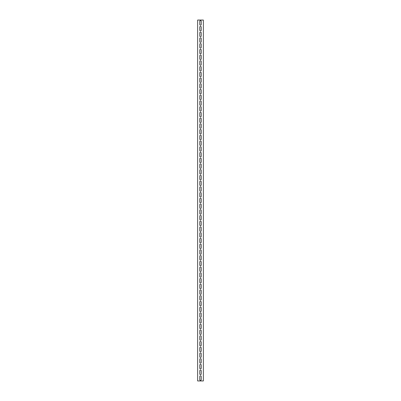 <?xml version="1.0" encoding="UTF-8"?>
<svg xmlns="http://www.w3.org/2000/svg" width="401" height="401" viewBox="0 0 401 401"><rect width="100%" height="100%" fill="white"/><g stroke="black" fill="none" stroke-linecap="round" stroke-linejoin="round"><path stroke-width="0.6" d="M199.783 27.067A0.717 0.717 0 0 1 200.5 26.351A0.717 0.717 0 0 1 201.217 27.067L201.217 30.22A0.717 0.717 0 0 1 200.5 30.932A0.717 0.717 0 0 1 199.783 30.22L199.783 27.067M199.783 32.797A0.717 0.717 0 0 1 200.5 32.08A0.717 0.717 0 0 1 201.217 32.797L201.217 35.945A0.717 0.717 0 0 1 200.5 36.661A0.717 0.717 0 0 1 199.783 35.945L199.783 32.797M199.783 38.526A0.717 0.717 0 0 1 200.5 37.809A0.717 0.717 0 0 1 201.217 38.526L201.217 41.674A0.717 0.717 0 0 1 200.5 42.391A0.717 0.717 0 0 1 199.783 41.674L199.783 38.526M199.783 44.255A0.717 0.717 0 0 1 200.5 43.539A0.717 0.717 0 0 1 201.217 44.255L201.217 47.403A0.717 0.717 0 0 1 200.5 48.12A0.717 0.717 0 0 1 199.783 47.403L199.783 44.255M199.783 49.98A0.717 0.717 0 0 1 200.5 49.268A0.717 0.717 0 0 1 201.217 49.98L201.217 53.133A0.717 0.717 0 0 1 200.5 53.849A0.717 0.717 0 0 1 199.783 53.133L199.783 49.98M199.783 55.709A0.717 0.717 0 0 1 200.5 54.992A0.717 0.717 0 0 1 201.217 55.709L201.217 58.862A0.717 0.717 0 0 1 200.5 59.579A0.717 0.717 0 0 1 199.783 58.862L199.783 55.709M199.783 61.438A0.717 0.717 0 0 1 200.5 60.721A0.717 0.717 0 0 1 201.217 61.438L201.217 64.591A0.717 0.717 0 0 1 200.5 65.308A0.717 0.717 0 0 1 199.783 64.591L199.783 61.438M199.783 67.167A0.717 0.717 0 0 1 200.5 66.451A0.717 0.717 0 0 1 201.217 67.167L201.217 70.32A0.717 0.717 0 0 1 200.5 71.032A0.717 0.717 0 0 1 199.783 70.32L199.783 67.167M199.783 72.897A0.717 0.717 0 0 1 200.5 72.18A0.717 0.717 0 0 1 201.217 72.897L201.217 76.045A0.717 0.717 0 0 1 200.5 76.761A0.717 0.717 0 0 1 199.783 76.045L199.783 72.897M199.783 78.626A0.717 0.717 0 0 1 200.5 77.909A0.717 0.717 0 0 1 201.217 78.626L201.217 81.774A0.717 0.717 0 0 1 200.5 82.491A0.717 0.717 0 0 1 199.783 81.774L199.783 78.626M199.783 84.355A0.717 0.717 0 0 1 200.5 83.639A0.717 0.717 0 0 1 201.217 84.355L201.217 87.503A0.717 0.717 0 0 1 200.5 88.22A0.717 0.717 0 0 1 199.783 87.503L199.783 84.355M199.783 90.08A0.717 0.717 0 0 1 200.5 89.368A0.717 0.717 0 0 1 201.217 90.08L201.217 93.233A0.717 0.717 0 0 1 200.5 93.949A0.717 0.717 0 0 1 199.783 93.233L199.783 90.08M199.783 95.809A0.717 0.717 0 0 1 200.5 95.092A0.717 0.717 0 0 1 201.217 95.809L201.217 98.962A0.717 0.717 0 0 1 200.5 99.679A0.717 0.717 0 0 1 199.783 98.962L199.783 95.809M199.783 101.538A0.717 0.717 0 0 1 200.5 100.821A0.717 0.717 0 0 1 201.217 101.538L201.217 104.691A0.717 0.717 0 0 1 200.5 105.408A0.717 0.717 0 0 1 199.783 104.691L199.783 101.538M199.783 107.267A0.717 0.717 0 0 1 200.5 106.551A0.717 0.717 0 0 1 201.217 107.267L201.217 110.42A0.717 0.717 0 0 1 200.5 111.132A0.717 0.717 0 0 1 199.783 110.42L199.783 107.267M199.783 112.997A0.717 0.717 0 0 1 200.5 112.28A0.717 0.717 0 0 1 201.217 112.997L201.217 116.145A0.717 0.717 0 0 1 200.5 116.861A0.717 0.717 0 0 1 199.783 116.145L199.783 112.997M199.783 118.726A0.717 0.717 0 0 1 200.5 118.009A0.717 0.717 0 0 1 201.217 118.726L201.217 121.874A0.717 0.717 0 0 1 200.5 122.591A0.717 0.717 0 0 1 199.783 121.874L199.783 118.726M199.783 124.455A0.717 0.717 0 0 1 200.5 123.739A0.717 0.717 0 0 1 201.217 124.455L201.217 127.603A0.717 0.717 0 0 1 200.5 128.32A0.717 0.717 0 0 1 199.783 127.603L199.783 124.455M199.783 130.18A0.717 0.717 0 0 1 200.5 129.468A0.717 0.717 0 0 1 201.217 130.18L201.217 133.332A0.717 0.717 0 0 1 200.5 134.049A0.717 0.717 0 0 1 199.783 133.332L199.783 130.18M199.783 135.909A0.717 0.717 0 0 1 200.5 135.192A0.717 0.717 0 0 1 201.217 135.909L201.217 139.062A0.717 0.717 0 0 1 200.5 139.779A0.717 0.717 0 0 1 199.783 139.062L199.783 135.909M199.783 141.638A0.717 0.717 0 0 1 200.5 140.921A0.717 0.717 0 0 1 201.217 141.638L201.217 144.791A0.717 0.717 0 0 1 200.5 145.508A0.717 0.717 0 0 1 199.783 144.791L199.783 141.638M199.783 147.367A0.717 0.717 0 0 1 200.5 146.651A0.717 0.717 0 0 1 201.217 147.367L201.217 150.52A0.717 0.717 0 0 1 200.5 151.232A0.717 0.717 0 0 1 199.783 150.52L199.783 147.367M199.783 153.097A0.717 0.717 0 0 1 200.5 152.38A0.717 0.717 0 0 1 201.217 153.097L201.217 156.245A0.717 0.717 0 0 1 200.5 156.961A0.717 0.717 0 0 1 199.783 156.245L199.783 153.097M199.783 158.826A0.717 0.717 0 0 1 200.5 158.109A0.717 0.717 0 0 1 201.217 158.826L201.217 161.974A0.717 0.717 0 0 1 200.5 162.691A0.717 0.717 0 0 1 199.783 161.974L199.783 158.826M199.783 164.555A0.717 0.717 0 0 1 200.5 163.839A0.717 0.717 0 0 1 201.217 164.555L201.217 167.703A0.717 0.717 0 0 1 200.5 168.42A0.717 0.717 0 0 1 199.783 167.703L199.783 164.555M199.783 170.28A0.717 0.717 0 0 1 200.5 169.568A0.717 0.717 0 0 1 201.217 170.28L201.217 173.433A0.717 0.717 0 0 1 200.5 174.149A0.717 0.717 0 0 1 199.783 173.433L199.783 170.28M199.783 176.009A0.717 0.717 0 0 1 200.5 175.292A0.717 0.717 0 0 1 201.217 176.009L201.217 179.162A0.717 0.717 0 0 1 200.5 179.879A0.717 0.717 0 0 1 199.783 179.162L199.783 176.009M199.783 181.738A0.717 0.717 0 0 1 200.5 181.021A0.717 0.717 0 0 1 201.217 181.738L201.217 184.891A0.717 0.717 0 0 1 200.5 185.608A0.717 0.717 0 0 1 199.783 184.891L199.783 181.738M199.783 187.468A0.717 0.717 0 0 1 200.5 186.751A0.717 0.717 0 0 1 201.217 187.468L201.217 190.62A0.717 0.717 0 0 1 200.5 191.332A0.717 0.717 0 0 1 199.783 190.62L199.783 187.468M199.783 193.197A0.717 0.717 0 0 1 200.5 192.48A0.717 0.717 0 0 1 201.217 193.197L201.217 196.345A0.717 0.717 0 0 1 200.5 197.061A0.717 0.717 0 0 1 199.783 196.345L199.783 193.197M199.783 198.926A0.717 0.717 0 0 1 200.5 198.209A0.717 0.717 0 0 1 201.217 198.926L201.217 202.074A0.717 0.717 0 0 1 200.5 202.791A0.717 0.717 0 0 1 199.783 202.074L199.783 198.926M199.783 204.655A0.717 0.717 0 0 1 200.5 203.939A0.717 0.717 0 0 1 201.217 204.655L201.217 207.803A0.717 0.717 0 0 1 200.5 208.52A0.717 0.717 0 0 1 199.783 207.803L199.783 204.655M199.783 210.38A0.717 0.717 0 0 1 200.5 209.668A0.717 0.717 0 0 1 201.217 210.38L201.217 213.532A0.717 0.717 0 0 1 200.5 214.249A0.717 0.717 0 0 1 199.783 213.532L199.783 210.38M199.783 216.109A0.717 0.717 0 0 1 200.5 215.392A0.717 0.717 0 0 1 201.217 216.109L201.217 219.262A0.717 0.717 0 0 1 200.5 219.979A0.717 0.717 0 0 1 199.783 219.262L199.783 216.109M199.783 221.838A0.717 0.717 0 0 1 200.5 221.121A0.717 0.717 0 0 1 201.217 221.838L201.217 224.991A0.717 0.717 0 0 1 200.5 225.708A0.717 0.717 0 0 1 199.783 224.991L199.783 221.838M199.783 227.567A0.717 0.717 0 0 1 200.5 226.851A0.717 0.717 0 0 1 201.217 227.567L201.217 230.72A0.717 0.717 0 0 1 200.5 231.432A0.717 0.717 0 0 1 199.783 230.72L199.783 227.567M199.783 233.297A0.717 0.717 0 0 1 200.5 232.58A0.717 0.717 0 0 1 201.217 233.297L201.217 236.445A0.717 0.717 0 0 1 200.5 237.161A0.717 0.717 0 0 1 199.783 236.445L199.783 233.297M199.783 239.026A0.717 0.717 0 0 1 200.5 238.309A0.717 0.717 0 0 1 201.217 239.026L201.217 242.174A0.717 0.717 0 0 1 200.5 242.891A0.717 0.717 0 0 1 199.783 242.174L199.783 239.026M199.783 244.755A0.717 0.717 0 0 1 200.5 244.039A0.717 0.717 0 0 1 201.217 244.755L201.217 247.903A0.717 0.717 0 0 1 200.5 248.62A0.717 0.717 0 0 1 199.783 247.903L199.783 244.755M199.783 250.48A0.717 0.717 0 0 1 200.5 249.768A0.717 0.717 0 0 1 201.217 250.48L201.217 253.632A0.717 0.717 0 0 1 200.5 254.349A0.717 0.717 0 0 1 199.783 253.632L199.783 250.48M199.783 256.209A0.717 0.717 0 0 1 200.5 255.492A0.717 0.717 0 0 1 201.217 256.209L201.217 259.362A0.717 0.717 0 0 1 200.5 260.079A0.717 0.717 0 0 1 199.783 259.362L199.783 256.209M199.783 261.938A0.717 0.717 0 0 1 200.5 261.221A0.717 0.717 0 0 1 201.217 261.938L201.217 265.091A0.717 0.717 0 0 1 200.5 265.808A0.717 0.717 0 0 1 199.783 265.091L199.783 261.938M199.783 267.667A0.717 0.717 0 0 1 200.5 266.951A0.717 0.717 0 0 1 201.217 267.667L201.217 270.82A0.717 0.717 0 0 1 200.5 271.532A0.717 0.717 0 0 1 199.783 270.82L199.783 267.667M199.783 273.397A0.717 0.717 0 0 1 200.5 272.68A0.717 0.717 0 0 1 201.217 273.397L201.217 276.545A0.717 0.717 0 0 1 200.5 277.261A0.717 0.717 0 0 1 199.783 276.545L199.783 273.397M199.783 279.126A0.717 0.717 0 0 1 200.5 278.409A0.717 0.717 0 0 1 201.217 279.126L201.217 282.274A0.717 0.717 0 0 1 200.5 282.991A0.717 0.717 0 0 1 199.783 282.274L199.783 279.126M199.783 284.855A0.717 0.717 0 0 1 200.5 284.139A0.717 0.717 0 0 1 201.217 284.855L201.217 288.003A0.717 0.717 0 0 1 200.5 288.72A0.717 0.717 0 0 1 199.783 288.003L199.783 284.855M199.783 290.58A0.717 0.717 0 0 1 200.5 289.868A0.717 0.717 0 0 1 201.217 290.58L201.217 293.732A0.717 0.717 0 0 1 200.5 294.449A0.717 0.717 0 0 1 199.783 293.732L199.783 290.58M199.783 296.309A0.717 0.717 0 0 1 200.5 295.592A0.717 0.717 0 0 1 201.217 296.309L201.217 299.462A0.717 0.717 0 0 1 200.5 300.179A0.717 0.717 0 0 1 199.783 299.462L199.783 296.309M199.783 302.038A0.717 0.717 0 0 1 200.5 301.321A0.717 0.717 0 0 1 201.217 302.038L201.217 305.191A0.717 0.717 0 0 1 200.5 305.908A0.717 0.717 0 0 1 199.783 305.191L199.783 302.038M199.783 307.767A0.717 0.717 0 0 1 200.5 307.051A0.717 0.717 0 0 1 201.217 307.767L201.217 310.92A0.717 0.717 0 0 1 200.5 311.632A0.717 0.717 0 0 1 199.783 310.92L199.783 307.767M199.783 313.497A0.717 0.717 0 0 1 200.5 312.78A0.717 0.717 0 0 1 201.217 313.497L201.217 316.645A0.717 0.717 0 0 1 200.5 317.361A0.717 0.717 0 0 1 199.783 316.645L199.783 313.497M199.783 319.226A0.717 0.717 0 0 1 200.5 318.509A0.717 0.717 0 0 1 201.217 319.226L201.217 322.374A0.717 0.717 0 0 1 200.5 323.091A0.717 0.717 0 0 1 199.783 322.374L199.783 319.226M199.783 324.955A0.717 0.717 0 0 1 200.5 324.239A0.717 0.717 0 0 1 201.217 324.955L201.217 328.103A0.717 0.717 0 0 1 200.5 328.82A0.717 0.717 0 0 1 199.783 328.103L199.783 324.955M199.783 330.68A0.717 0.717 0 0 1 200.5 329.968A0.717 0.717 0 0 1 201.217 330.68L201.217 333.832A0.717 0.717 0 0 1 200.5 334.549A0.717 0.717 0 0 1 199.783 333.832L199.783 330.68M199.783 336.409A0.717 0.717 0 0 1 200.5 335.692A0.717 0.717 0 0 1 201.217 336.409L201.217 339.562A0.717 0.717 0 0 1 200.5 340.279A0.717 0.717 0 0 1 199.783 339.562L199.783 336.409M199.783 342.138A0.717 0.717 0 0 1 200.5 341.421A0.717 0.717 0 0 1 201.217 342.138L201.217 345.291A0.717 0.717 0 0 1 200.5 346.008A0.717 0.717 0 0 1 199.783 345.291L199.783 342.138M199.783 347.868A0.717 0.717 0 0 1 200.5 347.151A0.717 0.717 0 0 1 201.217 347.868L201.217 351.02A0.717 0.717 0 0 1 200.5 351.732A0.717 0.717 0 0 1 199.783 351.02L199.783 347.868M199.783 353.597A0.717 0.717 0 0 1 200.5 352.88A0.717 0.717 0 0 1 201.217 353.597L201.217 356.745A0.717 0.717 0 0 1 200.5 357.461A0.717 0.717 0 0 1 199.783 356.745L199.783 353.597M199.783 359.326A0.717 0.717 0 0 1 200.5 358.609A0.717 0.717 0 0 1 201.217 359.326L201.217 362.474A0.717 0.717 0 0 1 200.5 363.191A0.717 0.717 0 0 1 199.783 362.474L199.783 359.326M199.783 365.055A0.717 0.717 0 0 1 200.5 364.339A0.717 0.717 0 0 1 201.217 365.055L201.217 368.203A0.717 0.717 0 0 1 200.5 368.92A0.717 0.717 0 0 1 199.783 368.203L199.783 365.055M199.783 370.78A0.717 0.717 0 0 1 200.5 370.068A0.717 0.717 0 0 1 201.217 370.78L201.217 373.933A0.717 0.717 0 0 1 200.5 374.649A0.717 0.717 0 0 1 199.783 373.933L199.783 370.78M199.783 21.338A0.717 0.717 0 0 1 200.5 20.621A0.717 0.717 0 0 1 201.217 21.338L201.217 24.491A0.717 0.717 0 0 1 200.5 25.208A0.717 0.717 0 0 1 199.783 24.491L199.783 21.338M199.783 376.509A0.717 0.717 0 0 1 200.5 375.792A0.717 0.717 0 0 1 201.217 376.509L201.217 379.662A0.717 0.717 0 0 1 200.5 380.379A0.717 0.717 0 0 1 199.783 379.662L199.783 376.509M197.638 380.95L197.638 20.05L203.362 20.05L203.362 380.95L197.638 380.95"/></g></svg>
